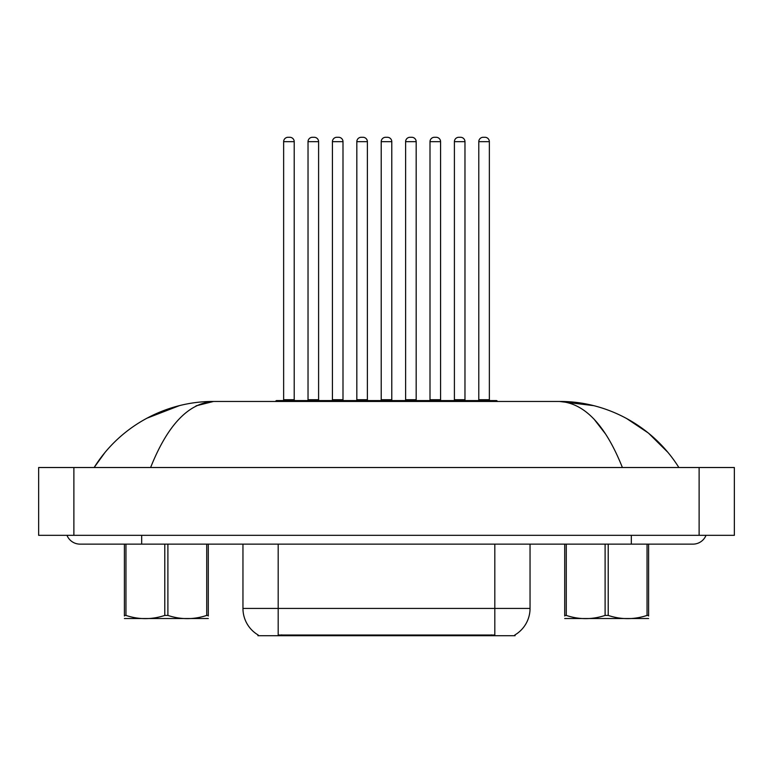 <?xml version="1.0" encoding="UTF-8"?>
<svg xmlns="http://www.w3.org/2000/svg" width="773" height="773" viewBox="0 0 773 773"><rect width="100%" height="100%" fill="white"/><g stroke="black" fill="none" stroke-linecap="round" stroke-linejoin="round"><path stroke-width="1.16" d="M515.069 634.855L515.069 635.715L257.931 635.715L257.931 634.855M258.192 635.01A30.823 30.823 0 0 1 242.954 608.419L278.183 608.419L278.183 635.01L494.817 635.01L494.817 608.419L530.046 608.419L530.046 544.134M242.954 608.419L242.954 544.134M514.808 635.01A30.823 30.823 0 0 0 530.046 608.419M275.719 401.467A0.879 0.879 0 0 1 276.599 400.588L301.257 400.588A0.879 0.879 0 0 1 302.137 401.467M294.213 141.681L283.643 141.681A4.406 4.406 0 0 1 288.049 137.285L289.807 137.285A4.406 4.406 0 0 1 294.213 141.681L294.213 399.709A0.879 0.879 0 0 0 295.093 400.588M283.643 141.681L283.643 399.709A0.879 0.879 0 0 1 282.763 400.588M326.525 401.467A0.879 0.879 0 0 0 325.646 400.588L300.987 400.588M308.031 141.681A4.406 4.406 0 0 1 312.437 137.285L314.196 137.285A4.406 4.406 0 0 1 318.602 141.681L308.031 141.681L308.031 399.709A0.879 0.879 0 0 1 307.152 400.588M318.602 141.681L318.602 399.709A0.879 0.879 0 0 0 319.481 400.588M324.505 401.467A0.879 0.879 0 0 1 325.385 400.588L350.043 400.588A0.879 0.879 0 0 1 350.923 401.467M342.999 141.681L332.429 141.681A4.406 4.406 0 0 1 336.835 137.285L338.593 137.285A4.406 4.406 0 0 1 342.999 141.681L342.999 399.709A0.879 0.879 0 0 0 343.879 400.588M332.429 141.681L332.429 399.709A0.879 0.879 0 0 1 331.549 400.588M373.291 401.467A0.879 0.879 0 0 1 374.171 400.588L398.829 400.588A0.879 0.879 0 0 1 399.709 401.467M391.785 141.681L381.215 141.681A4.406 4.406 0 0 1 385.621 137.285L387.379 137.285A4.406 4.406 0 0 1 391.785 141.681L391.785 399.709A0.879 0.879 0 0 0 392.665 400.588M381.215 141.681L381.215 399.709A0.879 0.879 0 0 1 380.335 400.588M422.077 401.467A0.879 0.879 0 0 1 422.957 400.588L447.615 400.588A0.879 0.879 0 0 1 448.495 401.467M440.571 141.681L430.001 141.681A4.406 4.406 0 0 1 434.407 137.285L436.165 137.285A4.406 4.406 0 0 1 440.571 141.681L440.571 399.709A0.879 0.879 0 0 0 441.451 400.588M430.001 141.681L430.001 399.709A0.879 0.879 0 0 1 429.121 400.588M470.863 401.467A0.879 0.879 0 0 1 471.743 400.588L496.401 400.588A0.879 0.879 0 0 1 497.281 401.467M489.357 141.681L478.787 141.681A4.406 4.406 0 0 1 483.193 137.285L484.951 137.285A4.406 4.406 0 0 1 489.357 141.681L489.357 399.709A0.879 0.879 0 0 0 490.237 400.588M478.787 141.681L478.787 399.709A0.879 0.879 0 0 1 477.907 400.588M375.32 401.467A0.879 0.879 0 0 0 374.432 400.588L349.773 400.588M356.826 141.681A4.406 4.406 0 0 1 361.223 137.285L362.991 137.285A4.406 4.406 0 0 1 367.388 141.681L356.826 141.681L356.826 399.709A0.879 0.879 0 0 1 355.938 400.588M367.388 141.681L367.388 399.709A0.879 0.879 0 0 0 368.267 400.588M424.106 401.467A0.879 0.879 0 0 0 423.227 400.588M398.568 400.588L422.957 400.588M405.612 141.681A4.406 4.406 0 0 1 410.009 137.285L411.777 137.285A4.406 4.406 0 0 1 416.174 141.681L405.612 141.681L405.612 399.709A0.879 0.879 0 0 1 404.733 400.588M416.174 141.681L416.174 399.709A0.879 0.879 0 0 0 417.062 400.588M472.892 401.467A0.879 0.879 0 0 0 472.013 400.588L447.354 400.588M454.398 141.681A4.406 4.406 0 0 1 458.804 137.285L460.563 137.285A4.406 4.406 0 0 1 464.969 141.681L454.398 141.681L454.398 399.709A0.879 0.879 0 0 1 453.519 400.588M464.969 141.681L464.969 399.709A0.879 0.879 0 0 0 465.848 400.588M141.681 535.331L141.681 544.134L692.956 544.134A14.088 14.088 0 0 0 706.02 535.331A14.088 14.088 0 0 1 692.956 544.134A14.088 14.088 0 0 0 706.02 535.331A14.088 14.088 0 0 1 692.956 544.134M66.98 535.331A14.088 14.088 0 0 0 80.044 544.134A14.088 14.088 0 0 1 66.98 535.331A14.088 14.088 0 0 0 80.044 544.134L141.681 544.134M622.391 467.52C605.423 424.957 584.465 402.946 559.497 401.467L213.503 401.467C188.544 402.955 167.586 424.966 150.609 467.52M73.879 467.52L734.35 467.52L734.35 535.331L38.65 535.331L38.65 467.52L73.879 467.52L73.879 535.331M593.915 418.976L605.597 434.059M196.062 405.835L213.503 401.467C167.77 401.177 120.83 424.773 94.132 467.52L104.751 452.785M667.853 452.302L648.431 433.083L626.343 418.338M593.393 405.612L559.497 401.467C605.085 401.11 652.132 424.764 678.868 467.52M179.355 405.67L146.802 418.261M208.285 618.526L124.405 618.526M208.285 616.004L208.285 615.424C208.285 619.695 208.285 619.695 208.285 615.424L206.72 615.424L206.72 544.134M167.896 544.134L167.896 615.424C180.785 619.695 193.733 619.695 206.72 615.424M167.896 615.424L164.784 615.424L164.784 544.134M208.285 544.134L208.285 615.424M125.96 544.134L125.96 615.424L124.405 615.424L124.405 544.134M125.96 615.424C138.85 619.695 151.788 619.695 164.784 615.424M124.405 615.424C124.405 619.695 124.405 619.695 124.405 615.424L124.405 616.004M648.595 618.526L564.715 618.526M648.595 616.004L648.595 615.424C648.595 619.695 648.595 619.695 648.595 615.424L647.04 615.424L647.04 544.134M608.216 544.134L608.216 615.424C621.106 619.695 634.044 619.695 647.04 615.424M608.216 615.424L605.104 615.424L605.104 544.134M648.595 544.134L648.595 615.424M566.28 544.134L566.28 615.424L564.715 615.424L564.715 544.134M566.28 615.424C579.161 619.695 592.108 619.695 605.104 615.424M564.715 615.424C564.715 619.695 564.715 619.695 564.715 615.424L564.715 616.004M491.299 635.715L491.299 634.855M281.701 635.715L281.701 634.855M278.183 544.134L278.183 608.419L494.817 608.419L494.817 544.134M283.643 399.709L294.213 399.709M308.031 399.709L318.602 399.709M332.429 399.709L342.999 399.709M381.215 399.709L391.785 399.709M430.001 399.709L440.571 399.709M478.787 399.709L489.357 399.709M356.826 399.709L367.388 399.709M405.612 399.709L416.174 399.709M454.398 399.709L464.969 399.709M631.319 535.331L631.319 544.134M699.121 467.52L699.121 535.331"/></g></svg>
